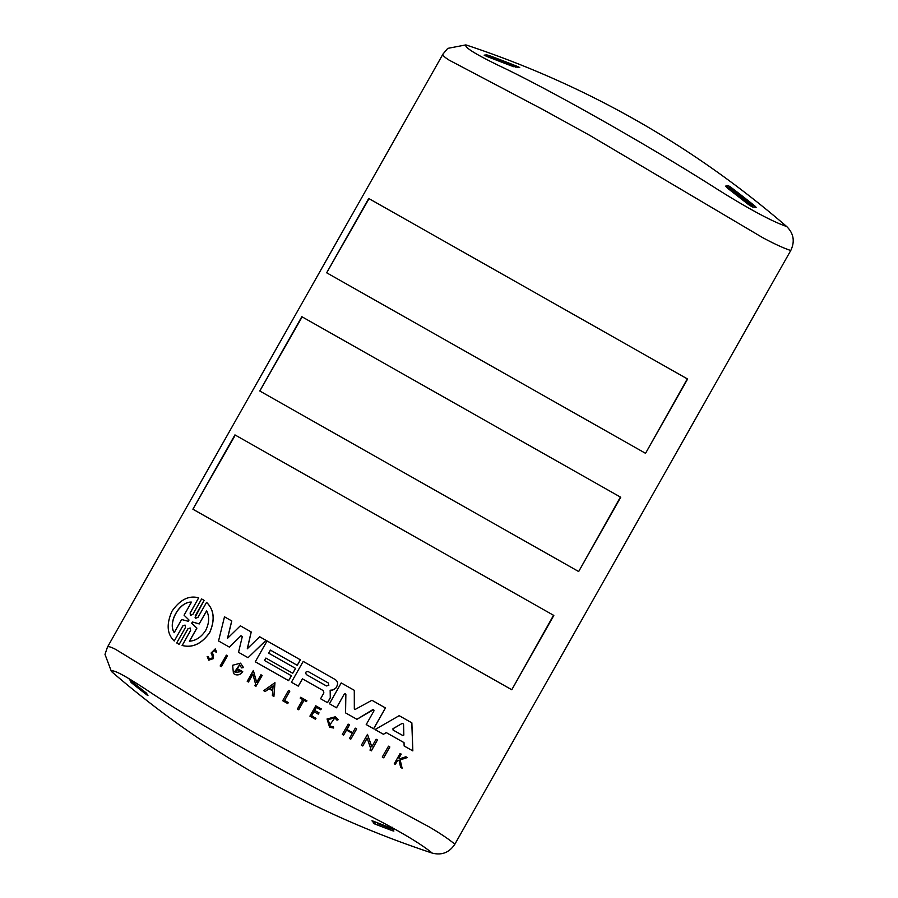 <?xml version="1.0" encoding="UTF-8"?>
<svg xmlns="http://www.w3.org/2000/svg" width="898" height="898" viewBox="0 0 898 898"><rect width="100%" height="100%" fill="white"/><g stroke="black" fill="none" stroke-linecap="round" stroke-linejoin="round"><path stroke-width="1.35" d="M202.746 599.538L204.082 600.358L195.225 615.826L195.708 618.206L197.975 617.375L206.574 602.356C214.184 609.832 215.217 619.912 209.694 632.607C201.713 643.855 192.531 648.143 182.182 645.471L190.634 630.374L190.14 627.983L187.884 628.802L179.185 644.36L178.13 643.81M206.506 602.311C214.117 609.798 215.15 619.878 209.627 632.574C201.646 643.821 192.464 648.109 182.103 645.438M204.003 600.313L201.601 598.944L192.823 614.457L190.589 615.287L190.129 612.93L190.387 615.13M185.055 625.098L182.777 625.906L185.022 625.075L185.482 627.433L176.704 642.946L179.106 644.315M336.503 707.759L344.327 693.941L336.57 707.804L329.431 703.763L341.218 682.929L354.283 690.315L354.328 708.567L354.935 709.566L371.918 700.283L385.455 707.938L373.669 728.772L366.216 724.563L374.039 710.733L372.805 709.622L356.933 719.309L373.669 709.611M330.442 697.6L327.546 702.696L320.575 698.756L323.886 692.908L323.213 690.596L302.413 678.832L298.282 686.139L291.412 682.244L303.198 661.411L335.122 679.472C337.502 681.111 338.131 683.243 336.997 685.892L335.717 688.295L332.866 690.001L330.228 690.27L330.442 697.6M330.284 697.858L330.161 690.236L332.799 689.967L335.65 688.261M214.577 650.197L212.276 652.565L213.511 655.338L213.309 658.649L208.74 660.165L207.169 656.472L208.459 656.707L209.032 658.728M212.276 652.565L213.443 655.304L213.241 658.604L208.673 660.131M212.209 652.532L214.532 650.174L215.296 651.858L216.654 652.027L215.251 648.884L211.075 653.037L212.321 655.978L212.175 657.998L209.324 658.952L208.392 656.674M189.018 620.047L188.311 621.293L181.621 619.519L174.223 632.607C167.432 622.774 179.544 601.334 191.465 602.12L184.068 615.209L189.018 620.047M206.641 610.741C209.582 616.612 209.268 623.145 205.709 630.351C201.399 637.086 195.966 640.712 189.399 641.228L196.83 628.084L191.712 623.212L192.397 621.988L199.21 623.874L206.641 610.741M328.14 682.873L328.836 685.286L326.412 685.937L306.454 674.645C305.062 672.512 305.634 671.491 308.194 671.581L328.14 682.873M403.819 734.845L402.641 735.428L393.043 730.018L392.954 728.705L402.27 723.35L403.55 724.069L403.819 734.845M751.177 205.193L728.693 187.873L729.861 187.783L729.771 188.625L729.861 187.783L752.805 205.474L750.212 205.833M752.85 206.439L752.704 207.023M515.89 67.53L515.811 66.587L488.86 56.035M107.345 647.48C107.513 645.965 110.308 646.616 115.752 649.445L206.237 704.739L252.473 731.657L429.266 826.946C440.705 833.681 449.236 839.439 454.837 844.232L790.756 250.508C783.73 248.218 774.368 243.93 762.671 237.644L589.818 135.396L542.964 109.578L449.157 60.144C443.971 56.877 442.007 54.756 443.253 53.757M511.781 689.754L192.902 509.211L234.939 434.901L553.83 615.444L511.781 689.754L553.55 615.287M368.708 198.48L687.587 379.023L645.55 453.322L326.67 272.79L368.708 198.48M388.486 746.216L389.844 746.979L383.704 757.822L382.267 757.014L388.486 746.216M190.185 628.005L187.963 628.847L179.185 644.36M182.855 625.951L174.257 640.981C166.994 634.111 166.242 624.189 171.989 611.224C180.105 599.606 188.995 595.15 198.649 597.855L190.129 612.93M198.649 597.855L190.208 612.964M204.082 600.358L195.091 617.33M354.283 690.315L354.328 708.567M242.381 636.525L241.023 635.762L229.45 647.155L218.551 640.97L224.489 616.814L231.718 620.922L227.486 638.343L240.35 625.805L251.159 631.945L247.298 648.76L259.657 636.749L265.976 640.341L248.05 657.695L238.531 652.296L242.314 636.491L240.956 635.728L229.394 647.11M224.489 616.814L231.785 620.956L227.553 638.377M240.35 625.805L251.227 631.979L247.365 648.794M259.657 636.749L266.044 640.375L248.05 657.695M302.48 678.866L298.282 686.139M303.198 661.411L335.179 679.517C337.569 681.144 338.187 683.277 337.053 685.926L335.717 688.295M270.455 650.141L268.715 653.194L295.565 668.404L292.737 673.264L295.565 668.404M265.943 658.099L264.562 660.546L291.412 675.756L288.628 680.673L255.268 661.781L267.065 640.947L300.347 659.805L297.238 665.306L270.388 650.107L268.659 653.16L295.509 668.37M267.065 640.947L300.415 659.839L297.238 665.306M386.308 732.622L383.435 734.283L375.05 729.558L399.172 715.684L411.789 722.811L412.833 750.896L404.134 745.98L404.033 742.635L386.23 732.588L383.356 734.25M399.172 715.684L411.868 722.856L412.833 750.896M234.546 671.895L239.598 664.846L235.343 672.501L240.305 671.715L237.97 670.391L238.587 669.302L242.718 671.648C240.877 674.409 238.453 675.419 235.456 674.656L233.446 673.522L232.627 665.261L240.529 663.162L243.459 667.54L241.618 667.888L243.459 667.54M240.529 663.162L243.515 667.573M367.17 738.201L362.758 745.991L361.366 745.205L367.495 734.362L371.783 746.844L376.094 739.222L377.429 739.974L371.368 750.851L377.429 739.974M367.495 734.362L371.862 746.889M376.094 739.222L377.508 740.008M252.877 674.241L248.465 682.031L247.231 681.324L253.359 670.48L256.626 682.401L260.936 674.78L262.115 675.442L255.975 686.285L254.808 685.623L255.604 684.209L252.843 674.14L248.398 681.986M253.359 670.48L256.693 682.435M260.936 674.78L262.171 675.476L255.975 686.285M269.074 688.811L265.191 691.505L269.018 688.777L272.723 690.876L272.363 695.557L273.924 696.444L274.956 682.727L273.856 696.41M348.188 724.147L349.49 724.888L346.897 729.479L352.69 732.757L355.282 728.155L356.596 728.895L350.759 739.211L349.457 738.47L352.342 733.363L346.482 730.052L343.586 735.159L342.295 734.418L348.188 724.147M355.282 728.155L356.663 728.94L350.759 739.211M346.549 730.085L343.586 735.159M316.466 707.355L314.727 710.43L319.059 712.877L318.274 714.112L318.992 712.844L314.67 710.397L316.41 707.321L320.732 709.768L321.226 708.904L315.759 705.806L321.293 708.937L320.732 709.768M314.019 711.699L311.64 715.886L315.973 718.333L315.456 719.242L309.922 716.121L315.759 705.806M405.907 756.756L407.333 757.553L400.171 759.876L402.113 768.217L400.654 767.397L399.015 760.179L397.365 760.718L395.3 764.378L394.256 763.783L400.093 753.467L401.137 754.062L398.88 758.047L400.003 758.675L405.907 756.756L407.243 757.508L400.093 759.831L402.023 768.172M399.105 760.224L397.455 760.763L395.3 764.378M400.093 753.467L401.215 754.107L398.97 758.092L400.003 758.675M335.381 716.772L338.176 719.725L337.019 720.196L334.797 717.85L328.152 719.612L330.183 726.168L333.349 726.774L333.585 727.997L329.588 727.245L327.04 718.995L335.381 716.772L338.108 719.691L336.952 720.162M334.831 717.872L329.341 725.573M333.349 726.774L333.641 728.031L329.588 727.245M304.052 700.328L298.708 709.768L297.406 709.038L302.749 699.598L300.19 698.15L300.684 697.275L306.869 700.777L306.375 701.641L303.984 700.294L298.641 709.734M300.684 697.275L306.925 700.81L306.375 701.641M288.527 690.394L289.829 691.134L284.576 700.418L288.303 702.539L287.73 703.561L282.69 700.709L288.527 690.394L289.762 691.101L284.576 700.418M226.352 655.181L227.475 655.809L221.335 666.653L220.156 665.979L226.352 655.181M301.829 316.691L620.709 497.234L578.671 571.543L259.791 391L301.829 316.691M790.756 250.508C795.067 241.461 793.72 233.48 786.715 226.543C772.134 221.514 749.112 209.155 717.648 189.467C650.5 146.565 549.52 89.396 498.76 65.543C475.076 54.003 464.12 47.123 465.882 44.9L447.743 48.38L442.995 54.06L107.446 647.132L104.999 654.395L111.397 671.457C112.329 668.92 123.812 674.881 145.835 689.338C192.307 720.768 293.287 777.937 364.723 813.262C397.836 830.021 420.331 843.301 432.23 853.1C441.782 855.536 449.314 852.584 454.837 844.232M192.902 509.211L235.276 435.092M193.227 509.391L511.512 689.597M645.55 453.322L687.318 378.866M326.67 272.79L369.033 198.671M326.995 272.97L645.28 453.176M389.844 746.979L383.626 757.777M388.407 746.171L389.766 746.934M182.777 625.906L174.257 640.981M356.933 719.309L345.562 712.889L345.865 694.39L344.327 693.941M385.455 707.938L373.59 728.727M371.918 700.283L385.377 707.893M341.218 682.929L354.216 690.27M345.438 693.649L345.865 694.39M241.023 635.762L242.314 636.491M330.217 697.825L327.489 702.663M291.412 675.756L288.561 680.639M264.562 660.546L291.345 675.711M292.737 673.264L265.887 658.066L264.495 660.513M242.718 671.648L242.651 671.614C240.81 674.376 238.385 675.375 235.388 674.623M238.587 669.302L242.651 671.614M239.598 664.846L241.618 667.888M362.691 745.946L367.136 738.1L370.762 748.651L369.965 750.066L371.301 750.818M265.191 691.505L263.709 690.663L274.9 682.693M349.49 724.888L348.121 724.114M346.897 729.479L352.69 732.757M349.423 724.843L346.83 729.434M311.64 715.886L313.952 711.665L318.274 714.112M315.973 718.333L315.389 719.208M311.584 715.852L315.905 718.299M216.654 652.027L215.296 651.858M215.251 648.884L216.586 651.993M288.303 702.539L284.509 700.384M288.247 702.505L287.663 703.527M227.475 655.809L226.285 655.136M227.407 655.776L221.278 666.619M578.671 571.543L620.428 497.077M259.791 391L302.155 316.882M260.117 391.18L578.391 571.386M786.715 226.543C691.786 144.769 584.834 84.221 465.882 44.9M752.704 205.44L729.816 187.772L730.265 186.829A966.517 950.028 119 0 1 755.005 206.136L754.365 207.18M755.005 206.136L756.138 207.326M756.06 207.348L752.322 206.978L748.505 204.564L727.874 188.457L725.595 186.122L728.3 185.673L727.155 187.884M730.265 186.829L728.3 185.673M488.725 56.024L488.995 55.519A966.517 950.028 119 0 1 518.269 66.8L517.888 67.44M518.269 66.8L519.695 67.518M519.628 67.53L511.422 65.902L486.997 56.495L484.145 55.148L486.761 54.879L486.099 56.159M488.995 55.519L486.761 54.879M111.397 671.457C206.327 753.231 313.279 813.779 432.23 853.1M146.486 693.166L147.957 695.624L147.171 695.131A963.823 947.379 119 0 1 131.759 683.008L130.053 680.134L146.486 693.166M147.957 695.624L147.395 694.682M129.29 679.595L130.053 680.134M392.415 828.607L393.885 831.065L392.931 830.875A963.823 947.379 119 0 1 374.612 823.904L371.94 820.806L372.894 821.019L392.415 828.607M393.885 831.065L392.931 830.875L393.324 830.122M371.974 820.761L372.894 821.019M403.73 735.193L402.652 735.44L393.122 730.052L393.032 728.749L402.27 723.35L403.55 724.069M272.779 690.079L269.658 688.317L273.104 685.87L272.779 690.079L269.658 688.317M191.543 602.165C179.656 601.368 167.511 622.808 174.302 632.652M206.686 610.831L199.21 623.874M192.397 621.988L199.277 623.919M192.475 622.022L191.712 623.212M196.83 628.084L191.779 623.246M196.898 628.129L189.489 641.217M308.25 671.614C305.702 671.524 305.129 672.546 306.521 674.679L326.412 685.937M273.172 685.904L269.726 688.351M133.578 682.963L134.251 683.49M392.426 827.316L391.326 828.888L391.079 827.945M377.845 823.634L391.382 828.933L377.901 823.634M728.693 187.873L727.975 188.524M513.51 66.688L515.733 66.564L488.804 56.024L487.154 56.563M377.654 822.882L377.8 823.589M131.31 681.144L130.738 682.076M131.759 683.008L132.376 681.997M374.421 821.625L373.411 823.264M374.612 823.904L375.712 822.119M514.116 66.385L487.749 56.046"/></g></svg>
